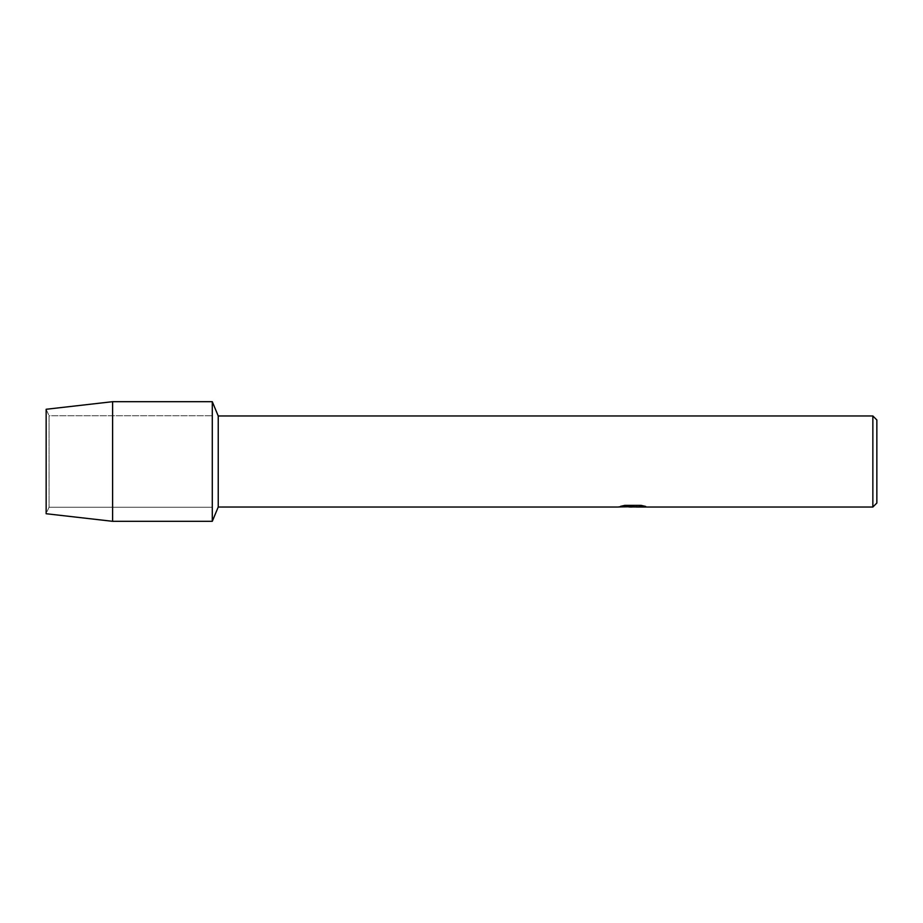 <?xml version="1.0" encoding="UTF-8"?>
<svg xmlns="http://www.w3.org/2000/svg" width="923" height="923" viewBox="0 0 923 923"><rect width="100%" height="100%" fill="white"/><g stroke="black" fill="none" stroke-linecap="round" stroke-linejoin="round"><path stroke-width="0.69" stroke-dasharray="4.62 3.46" d="M49.046 507.235L46.15 513.73L46.15 409.27L49.046 415.765L212.29 415.765L212.29 507.235L49.046 507.235L49.046 415.765L49.046 507.235L46.15 513.73L46.15 409.27L49.046 415.765L49.046 507.235L49.046 415.765L212.29 415.765L212.29 507.235L212.29 415.765L212.29 507.235L49.046 507.235M632.682 506.658L642.823 505.966L642.823 506.669L636.397 506.958M642.823 506.669L642.823 506.035L632.659 506.958M636.397 507.027L642.823 506.739M645.362 506.346L641.024 505.296L624.859 505.366M628.898 506.958L624.11 505.296L630.109 506.958M624.859 505.296L620.844 506.254M633.686 506.254L618.364 506.958M619.241 506.635L624.652 505.193M624.652 505.262L619.241 506.692M876.85 419.965L876.85 503.035M872.858 415.973L872.858 507.027M218.232 415.973L218.232 507.027M212.29 401.69L212.29 521.31L212.29 401.69M112.606 401.69L112.606 521.31"/><path stroke-width="1.38" d="M620.844 506.254L633.686 506.323L618.11 507.027L218.232 507.027L212.29 521.31L112.606 521.31L46.15 513.73L46.15 409.27L112.606 401.69L212.29 401.69L218.232 415.973L872.858 415.973L876.85 419.965L876.85 503.035L872.858 507.027L636.397 507.027L645.362 506.346M218.232 507.027L218.232 415.973M212.29 521.31L212.29 401.69L212.29 521.31M632.659 506.958L628.898 506.958M632.047 507.027L630.109 507.027M872.858 507.027L872.858 415.973M633.686 506.323L620.591 506.323L624.859 505.366L641.024 505.366L645.708 506.439L636.235 507.004M618.364 506.958L632.682 506.727M632.024 506.958L636.235 506.958M112.606 521.31L112.606 401.69M46.15 513.73L46.15 409.27"/></g></svg>
